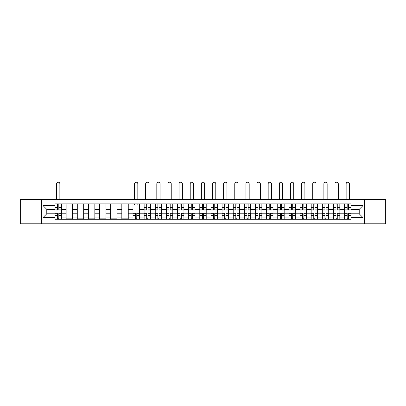 <?xml version="1.0" encoding="UTF-8"?>
<svg xmlns="http://www.w3.org/2000/svg" width="406" height="406" viewBox="0 0 406 406"><rect width="100%" height="100%" fill="white"/><g stroke="black" fill="none" stroke-linecap="round" stroke-linejoin="round"><path stroke-width="0.61" d="M364.426 223.813L385.7 223.813L385.7 199.321L20.3 199.321L20.3 223.813L364.426 223.813L364.426 199.321M66.137 219.24L66.137 206.07L61.423 206.07L61.423 219.24M61.423 206.07L61.423 203.893M66.137 206.07L66.137 203.893M72.562 203.893L72.562 219.24M77.272 219.24L77.272 203.893M83.697 203.893L83.697 219.24M88.412 219.24L88.412 203.893M94.837 203.893L94.837 219.24M99.546 219.24L99.546 203.893M105.976 203.893L105.976 219.24M110.686 219.24L110.686 203.893M117.111 203.893L117.111 219.24M121.825 219.24L121.825 203.893M128.25 203.893L128.25 219.24M132.96 219.24L132.96 203.893M139.385 203.893L139.385 219.24M144.1 219.24L144.1 203.893M150.524 203.893L150.524 219.24M155.239 219.24L155.239 203.893M161.664 203.893L161.664 219.24M166.374 219.24L166.374 203.893M172.799 203.893L172.799 219.24M177.513 219.24L177.513 203.893M183.938 203.893L183.938 219.24M188.648 219.24L188.648 203.893M195.073 203.893L195.073 219.24M199.788 219.24L199.788 203.893M206.212 203.893L206.212 219.24M210.927 219.24L210.927 203.893M217.352 203.893L217.352 219.24M222.062 219.24L222.062 203.893M228.487 203.893L228.487 219.24M233.201 219.24L233.201 203.893M239.626 203.893L239.626 219.24M244.336 219.24L244.336 203.893M250.761 203.893L250.761 219.24M255.475 219.24L255.475 203.893M261.9 203.893L261.9 219.24M266.615 219.24L266.615 203.893M273.04 203.893L273.04 219.24M277.75 219.24L277.75 203.893M284.175 203.893L284.175 219.24M288.889 219.24L288.889 203.893M295.314 203.893L295.314 219.24M300.024 219.24L300.024 203.893M306.454 203.893L306.454 219.24M311.163 219.24L311.163 203.893M317.588 203.893L317.588 219.24M322.303 219.24L322.303 203.893M328.728 203.893L328.728 219.24M333.438 219.24L333.438 203.893M339.863 203.893L339.863 219.24M344.577 219.24L344.577 203.893M344.577 213.779L339.863 213.779M333.438 213.779L328.728 213.779M322.303 213.779L317.588 213.779M311.163 213.779L306.454 213.779M300.024 213.779L295.314 213.779M288.889 213.779L284.175 213.779M277.75 213.779L273.04 213.779M266.615 213.779L261.9 213.779M255.475 213.779L250.761 213.779M244.336 213.779L239.626 213.779M233.201 213.779L228.487 213.779M222.062 213.779L217.352 213.779M210.927 213.779L206.212 213.779M199.788 213.779L195.073 213.779M188.648 213.779L183.938 213.779M177.513 213.779L172.799 213.779M166.374 213.779L161.664 213.779M155.239 213.779L150.524 213.779M144.1 213.779L139.385 213.779M132.96 213.779L128.25 213.779M121.825 213.779L117.111 213.779M110.686 213.779L105.976 213.779M99.546 213.779L94.837 213.779M88.412 213.779L83.697 213.779M77.272 213.779L72.562 213.779M66.137 213.779L61.423 213.779M344.577 209.354L339.863 209.354M333.438 209.354L328.728 209.354M322.303 209.354L317.588 209.354M311.163 209.354L306.454 209.354M300.024 209.354L295.314 209.354M288.889 209.354L284.175 209.354M277.75 209.354L273.04 209.354M266.615 209.354L261.9 209.354M255.475 209.354L250.761 209.354M244.336 209.354L239.626 209.354M233.201 209.354L228.487 209.354M222.062 209.354L217.352 209.354M210.927 209.354L206.212 209.354M199.788 209.354L195.073 209.354M188.648 209.354L183.938 209.354M177.513 209.354L172.799 209.354M166.374 209.354L161.664 209.354M155.239 209.354L150.524 209.354M144.1 209.354L139.385 209.354M132.96 209.354L128.25 209.354M121.825 209.354L117.111 209.354M110.686 209.354L105.976 209.354M99.546 209.354L94.837 209.354M88.412 209.354L83.697 209.354M77.272 209.354L72.562 209.354M66.137 209.354L61.423 209.354M46.786 213.779L54.998 213.779L54.998 209.354L46.786 209.354L46.786 213.779L43.006 217.565L43.006 205.568L54.998 205.568L54.998 209.354M351.002 209.354L351.002 213.779L359.214 213.779L359.214 209.354L351.002 209.354L351.002 203.893L54.998 203.893L54.998 205.568M351.002 205.568L362.994 205.568L362.994 217.565L351.002 217.565L351.002 213.779M54.998 213.779L54.998 219.24L351.002 219.24L351.002 217.565M54.998 217.565L43.006 217.565M41.574 223.813L41.574 199.321M58.819 218.169L57.606 218.169M57.606 204.964L58.819 204.964M72.562 218.169L66.137 218.169M66.137 204.964L72.562 204.964M83.697 218.169L77.272 218.169M77.272 204.964L83.697 204.964M94.837 218.169L88.412 218.169M88.412 204.964L94.837 204.964M105.976 218.169L99.546 218.169M99.546 204.964L105.976 204.964M117.111 218.169L110.686 218.169M110.686 204.964L117.111 204.964M128.25 218.169L121.825 218.169M121.825 204.964L128.25 204.964M136.781 218.169L135.568 218.169M132.96 204.964L139.385 204.964M147.921 218.169L146.703 218.169M146.703 204.964L147.921 204.964M159.056 218.169L157.843 218.169M157.843 204.964L159.056 204.964M170.195 218.169L168.982 218.169M168.982 204.964L170.195 204.964M181.33 218.169L180.117 218.169M180.117 204.964L181.33 204.964M192.469 218.169L191.256 218.169M191.256 204.964L192.469 204.964M203.609 218.169L202.391 218.169M202.391 204.964L203.609 204.964M214.744 218.169L213.531 218.169M213.531 204.964L214.744 204.964M225.883 218.169L224.67 218.169M224.67 204.964L225.883 204.964M237.018 218.169L235.805 218.169M235.805 204.964L237.018 204.964M248.157 218.169L246.944 218.169M246.944 204.964L248.157 204.964M259.297 218.169L258.079 218.169M258.079 204.964L259.297 204.964M270.432 218.169L269.219 218.169M269.219 204.964L270.432 204.964M281.571 218.169L280.358 218.169M280.358 204.964L281.571 204.964M292.706 218.169L291.493 218.169M291.493 204.964L292.706 204.964M303.845 218.169L302.632 218.169M302.632 204.964L303.845 204.964M314.985 218.169L313.767 218.169M313.767 204.964L314.985 204.964M326.119 218.169L324.907 218.169M324.907 204.964L326.119 204.964M337.259 218.169L336.046 218.169M336.046 204.964L337.259 204.964M348.394 218.169L347.181 218.169M347.181 204.964L348.394 204.964M43.006 205.568L46.786 209.354M359.214 213.779L362.994 217.565M359.214 209.354L362.994 205.568M59.855 199.321L59.855 183.832A1.644 1.644 0 0 0 58.21 182.187A1.644 1.644 0 0 0 56.571 183.832L56.571 199.321M58.819 210.034L58.819 203.964L61.387 203.964L61.387 210.034L58.819 210.034M57.606 204.893L58.819 204.893M57.606 203.964L55.033 203.964L55.033 210.034L57.606 210.034L57.606 203.964L58.819 203.964M57.606 213.104L57.606 219.169L55.033 219.169L55.033 213.104L57.606 213.104M58.819 218.245L57.606 218.245M59.855 219.169L61.387 219.169L61.387 213.104L58.819 213.104L58.819 219.169L56.571 219.169M148.956 199.321L148.956 183.832A1.644 1.644 0 0 0 147.312 182.187A1.644 1.644 0 0 0 145.668 183.832L145.668 199.321M147.921 210.034L147.921 203.964L150.489 203.964L150.489 210.034L147.921 210.034M146.703 204.893L147.921 204.893M146.703 203.964L144.135 203.964L144.135 210.034L146.703 210.034L146.703 203.964L147.921 203.964M160.091 199.321L160.091 183.832A1.644 1.644 0 0 0 158.452 182.187A1.644 1.644 0 0 0 156.807 183.832L156.807 199.321M159.056 210.034L159.056 203.964L161.629 203.964L161.629 210.034L159.056 210.034M157.843 204.893L159.056 204.893M157.843 203.964L155.275 203.964L155.275 210.034L157.843 210.034L157.843 203.964L159.056 203.964M171.23 199.321L171.23 183.832A1.644 1.644 0 0 0 169.586 182.187A1.644 1.644 0 0 0 167.947 183.832L167.947 199.321M170.195 210.034L170.195 203.964L172.763 203.964L172.763 210.034L170.195 210.034M168.982 204.893L170.195 204.893M168.982 203.964L166.409 203.964L166.409 210.034L168.982 210.034L168.982 203.964L170.195 203.964M182.365 199.321L182.365 183.832A1.644 1.644 0 0 0 180.726 182.187A1.644 1.644 0 0 0 179.082 183.832L179.082 199.321M181.33 210.034L181.33 203.964L183.903 203.964L183.903 210.034L181.33 210.034M180.117 204.893L181.33 204.893M180.117 203.964L177.549 203.964L177.549 210.034L180.117 210.034L180.117 203.964L181.33 203.964M193.505 199.321L193.505 183.832A1.644 1.644 0 0 0 191.86 182.187A1.644 1.644 0 0 0 190.221 183.832L190.221 199.321M192.469 210.034L192.469 203.964L195.037 203.964L195.037 210.034L192.469 210.034M191.256 204.893L192.469 204.893M191.256 203.964L188.683 203.964L188.683 210.034L191.256 210.034L191.256 203.964L192.469 203.964M137.817 199.321L137.817 183.832A1.644 1.644 0 0 0 136.172 182.187A1.644 1.644 0 0 0 134.533 183.832L134.533 199.321M135.568 213.104L135.568 219.169L132.995 219.169L132.995 213.104L135.568 213.104M136.781 218.245L135.568 218.245M137.817 219.169L139.349 219.169L139.349 213.104L136.781 213.104L136.781 219.169L134.533 219.169M137.817 203.893L137.817 204.964M134.533 203.893L134.533 204.964M146.703 213.104L146.703 219.169L144.135 219.169L144.135 213.104L146.703 213.104M147.921 218.245L146.703 218.245M148.956 219.169L150.489 219.169L150.489 213.104L147.921 213.104L147.921 219.169L145.668 219.169M157.843 213.104L157.843 219.169L155.275 219.169L155.275 213.104L157.843 213.104M159.056 218.245L157.843 218.245M160.091 219.169L161.629 219.169L161.629 213.104L159.056 213.104L159.056 219.169L156.807 219.169M168.982 213.104L168.982 219.169L166.409 219.169L166.409 213.104L168.982 213.104M170.195 218.245L168.982 218.245M171.23 219.169L172.763 219.169L172.763 213.104L170.195 213.104L170.195 219.169L167.947 219.169M180.117 213.104L180.117 219.169L177.549 219.169L177.549 213.104L180.117 213.104M181.33 218.245L180.117 218.245M182.365 219.169L183.903 219.169L183.903 213.104L181.33 213.104L181.33 219.169L179.082 219.169M191.256 213.104L191.256 219.169L188.683 219.169L188.683 213.104L191.256 213.104M192.469 218.245L191.256 218.245M193.505 219.169L195.037 219.169L195.037 213.104L192.469 213.104L192.469 219.169L190.221 219.169M204.644 199.321L204.644 183.832A1.644 1.644 0 0 0 203 182.187A1.644 1.644 0 0 0 201.356 183.832L201.356 199.321M203.609 210.034L203.609 203.964L206.177 203.964L206.177 210.034L203.609 210.034M202.391 204.893L203.609 204.893M202.391 203.964L199.823 203.964L199.823 210.034L202.391 210.034L202.391 203.964L203.609 203.964M215.779 199.321L215.779 183.832A1.644 1.644 0 0 0 214.14 182.187A1.644 1.644 0 0 0 212.495 183.832L212.495 199.321M214.744 210.034L214.744 203.964L217.317 203.964L217.317 210.034L214.744 210.034M213.531 204.893L214.744 204.893M213.531 203.964L210.963 203.964L210.963 210.034L213.531 210.034L213.531 203.964L214.744 203.964M226.918 199.321L226.918 183.832A1.644 1.644 0 0 0 225.274 182.187A1.644 1.644 0 0 0 223.635 183.832L223.635 199.321M225.883 210.034L225.883 203.964L228.451 203.964L228.451 210.034L225.883 210.034M224.67 204.893L225.883 204.893M224.67 203.964L222.097 203.964L222.097 210.034L224.67 210.034L224.67 203.964L225.883 203.964M238.053 199.321L238.053 183.832A1.644 1.644 0 0 0 236.414 182.187A1.644 1.644 0 0 0 234.769 183.832L234.769 199.321M237.018 210.034L237.018 203.964L239.591 203.964L239.591 210.034L237.018 210.034M235.805 204.893L237.018 204.893M235.805 203.964L233.237 203.964L233.237 210.034L235.805 210.034L235.805 203.964L237.018 203.964M249.193 199.321L249.193 183.832A1.644 1.644 0 0 0 247.548 182.187A1.644 1.644 0 0 0 245.909 183.832L245.909 199.321M248.157 210.034L248.157 203.964L250.725 203.964L250.725 210.034L248.157 210.034M246.944 204.893L248.157 204.893M246.944 203.964L244.371 203.964L244.371 210.034L246.944 210.034L246.944 203.964L248.157 203.964M260.332 199.321L260.332 183.832A1.644 1.644 0 0 0 258.688 182.187A1.644 1.644 0 0 0 257.044 183.832L257.044 199.321M259.297 210.034L259.297 203.964L261.865 203.964L261.865 210.034L259.297 210.034M258.079 204.893L259.297 204.893M258.079 203.964L255.511 203.964L255.511 210.034L258.079 210.034L258.079 203.964L259.297 203.964M271.467 199.321L271.467 183.832A1.644 1.644 0 0 0 269.828 182.187A1.644 1.644 0 0 0 268.183 183.832L268.183 199.321M270.432 210.034L270.432 203.964L273.005 203.964L273.005 210.034L270.432 210.034M269.219 204.893L270.432 204.893M269.219 203.964L266.651 203.964L266.651 210.034L269.219 210.034L269.219 203.964L270.432 203.964M282.606 199.321L282.606 183.832A1.644 1.644 0 0 0 280.962 182.187A1.644 1.644 0 0 0 279.323 183.832L279.323 199.321M281.571 210.034L281.571 203.964L284.139 203.964L284.139 210.034L281.571 210.034M280.358 204.893L281.571 204.893M280.358 203.964L277.785 203.964L277.785 210.034L280.358 210.034L280.358 203.964L281.571 203.964M293.741 199.321L293.741 183.832A1.644 1.644 0 0 0 292.102 182.187A1.644 1.644 0 0 0 290.457 183.832L290.457 199.321M292.706 210.034L292.706 203.964L295.279 203.964L295.279 210.034L292.706 210.034M291.493 204.893L292.706 204.893M291.493 203.964L288.925 203.964L288.925 210.034L291.493 210.034L291.493 203.964L292.706 203.964M304.881 199.321L304.881 183.832A1.644 1.644 0 0 0 303.236 182.187A1.644 1.644 0 0 0 301.597 183.832L301.597 199.321M303.845 210.034L303.845 203.964L306.413 203.964L306.413 210.034L303.845 210.034M302.632 204.893L303.845 204.893M302.632 203.964L300.059 203.964L300.059 210.034L302.632 210.034L302.632 203.964L303.845 203.964M316.02 199.321L316.02 183.832A1.644 1.644 0 0 0 314.376 182.187A1.644 1.644 0 0 0 312.737 183.832L312.737 199.321M314.985 210.034L314.985 203.964L317.553 203.964L317.553 210.034L314.985 210.034M313.767 204.893L314.985 204.893M313.767 203.964L311.199 203.964L311.199 210.034L313.767 210.034L313.767 203.964L314.985 203.964M327.155 199.321L327.155 183.832A1.644 1.644 0 0 0 325.516 182.187A1.644 1.644 0 0 0 323.871 183.832L323.871 199.321M326.119 210.034L326.119 203.964L328.693 203.964L328.693 210.034L326.119 210.034M324.907 204.893L326.119 204.893M324.907 203.964L322.339 203.964L322.339 210.034L324.907 210.034L324.907 203.964L326.119 203.964M338.294 199.321L338.294 183.832A1.644 1.644 0 0 0 336.65 182.187A1.644 1.644 0 0 0 335.011 183.832L335.011 199.321M337.259 210.034L337.259 203.964L339.827 203.964L339.827 210.034L337.259 210.034M336.046 204.893L337.259 204.893M336.046 203.964L333.473 203.964L333.473 210.034L336.046 210.034L336.046 203.964L337.259 203.964M349.429 199.321L349.429 183.832A1.644 1.644 0 0 0 347.79 182.187A1.644 1.644 0 0 0 346.145 183.832L346.145 199.321M348.394 210.034L348.394 203.964L350.967 203.964L350.967 210.034L348.394 210.034M347.181 204.893L348.394 204.893M347.181 203.964L344.613 203.964L344.613 210.034L347.181 210.034L347.181 203.964L348.394 203.964M202.391 213.104L202.391 219.169L199.823 219.169L199.823 213.104L202.391 213.104M203.609 218.245L202.391 218.245M204.644 219.169L206.177 219.169L206.177 213.104L203.609 213.104L203.609 219.169L201.356 219.169M213.531 213.104L213.531 219.169L210.963 219.169L210.963 213.104L213.531 213.104M214.744 218.245L213.531 218.245M215.779 219.169L217.317 219.169L217.317 213.104L214.744 213.104L214.744 219.169L212.495 219.169M224.67 213.104L224.67 219.169L222.097 219.169L222.097 213.104L224.67 213.104M225.883 218.245L224.67 218.245M226.918 219.169L228.451 219.169L228.451 213.104L225.883 213.104L225.883 219.169L223.635 219.169M235.805 213.104L235.805 219.169L233.237 219.169L233.237 213.104L235.805 213.104M237.018 218.245L235.805 218.245M238.053 219.169L239.591 219.169L239.591 213.104L237.018 213.104L237.018 219.169L234.769 219.169M246.944 213.104L246.944 219.169L244.371 219.169L244.371 213.104L246.944 213.104M248.157 218.245L246.944 218.245M249.193 219.169L250.725 219.169L250.725 213.104L248.157 213.104L248.157 219.169L245.909 219.169M258.079 213.104L258.079 219.169L255.511 219.169L255.511 213.104L258.079 213.104M259.297 218.245L258.079 218.245M260.332 219.169L261.865 219.169L261.865 213.104L259.297 213.104L259.297 219.169L257.044 219.169M269.219 213.104L269.219 219.169L266.651 219.169L266.651 213.104L269.219 213.104M270.432 218.245L269.219 218.245M271.467 219.169L273.005 219.169L273.005 213.104L270.432 213.104L270.432 219.169L268.183 219.169M280.358 213.104L280.358 219.169L277.785 219.169L277.785 213.104L280.358 213.104M281.571 218.245L280.358 218.245M282.606 219.169L284.139 219.169L284.139 213.104L281.571 213.104L281.571 219.169L279.323 219.169M291.493 213.104L291.493 219.169L288.925 219.169L288.925 213.104L291.493 213.104M292.706 218.245L291.493 218.245M293.741 219.169L295.279 219.169L295.279 213.104L292.706 213.104L292.706 219.169L290.457 219.169M302.632 213.104L302.632 219.169L300.059 219.169L300.059 213.104L302.632 213.104M303.845 218.245L302.632 218.245M304.881 219.169L306.413 219.169L306.413 213.104L303.845 213.104L303.845 219.169L301.597 219.169M313.767 213.104L313.767 219.169L311.199 219.169L311.199 213.104L313.767 213.104M314.985 218.245L313.767 218.245M316.02 219.169L317.553 219.169L317.553 213.104L314.985 213.104L314.985 219.169L312.737 219.169M324.907 213.104L324.907 219.169L322.339 219.169L322.339 213.104L324.907 213.104M326.119 218.245L324.907 218.245M327.155 219.169L328.693 219.169L328.693 213.104L326.119 213.104L326.119 219.169L323.871 219.169M336.046 213.104L336.046 219.169L333.473 219.169L333.473 213.104L336.046 213.104M337.259 218.245L336.046 218.245M338.294 219.169L339.827 219.169L339.827 213.104L337.259 213.104L337.259 219.169L335.011 219.169M347.181 213.104L347.181 219.169L344.613 219.169L344.613 213.104L347.181 213.104M348.394 218.245L347.181 218.245M349.429 219.169L350.967 219.169L350.967 213.104L348.394 213.104L348.394 219.169L346.145 219.169M333.438 206.07L328.728 206.07M322.303 206.07L317.588 206.07M311.163 206.07L306.454 206.07M300.024 206.07L295.314 206.07M288.889 206.07L284.175 206.07M277.75 206.07L273.04 206.07M266.615 206.07L261.9 206.07M255.475 206.07L250.761 206.07M244.336 206.07L239.626 206.07M233.201 206.07L228.487 206.07M222.062 206.07L217.352 206.07M210.927 206.07L206.212 206.07M199.788 206.07L195.073 206.07M188.648 206.07L183.938 206.07M177.513 206.07L172.799 206.07M166.374 206.07L161.664 206.07M155.239 206.07L150.524 206.07M144.1 206.07L139.385 206.07M132.96 206.07L128.25 206.07M121.825 206.07L117.111 206.07M110.686 206.07L105.976 206.07M99.546 206.07L94.837 206.07M88.412 206.07L83.697 206.07M77.272 206.07L72.562 206.07M344.577 206.07L339.863 206.07M333.438 217.063L328.728 217.063M322.303 217.063L317.588 217.063M311.163 217.063L306.454 217.063M300.024 217.063L295.314 217.063M288.889 217.063L284.175 217.063M277.75 217.063L273.04 217.063M266.615 217.063L261.9 217.063M255.475 217.063L250.761 217.063M244.336 217.063L239.626 217.063M233.201 217.063L228.487 217.063M222.062 217.063L217.352 217.063M210.927 217.063L206.212 217.063M199.788 217.063L195.073 217.063M188.648 217.063L183.938 217.063M177.513 217.063L172.799 217.063M166.374 217.063L161.664 217.063M155.239 217.063L150.524 217.063M144.1 217.063L139.385 217.063M132.96 217.063L128.25 217.063M121.825 217.063L117.111 217.063M110.686 217.063L105.976 217.063M99.546 217.063L94.837 217.063M88.412 217.063L83.697 217.063M77.272 217.063L72.562 217.063M66.137 217.063L61.423 217.063M344.577 217.063L339.863 217.063M58.819 209.882L61.387 209.882M58.819 207.471L61.387 207.471M55.033 209.882L57.606 209.882M55.033 207.471L57.606 207.471M57.606 213.251L55.033 213.251M57.606 215.662L55.033 215.662M61.387 213.251L58.819 213.251M61.387 215.662L58.819 215.662M147.921 209.882L150.489 209.882M147.921 207.471L150.489 207.471M144.135 209.882L146.703 209.882M144.135 207.471L146.703 207.471M159.056 209.882L161.629 209.882M159.056 207.471L161.629 207.471M155.275 209.882L157.843 209.882M155.275 207.471L157.843 207.471M170.195 209.882L172.763 209.882M170.195 207.471L172.763 207.471M166.409 209.882L168.982 209.882M166.409 207.471L168.982 207.471M181.33 209.882L183.903 209.882M181.33 207.471L183.903 207.471M177.549 209.882L180.117 209.882M177.549 207.471L180.117 207.471M192.469 209.882L195.037 209.882M192.469 207.471L195.037 207.471M188.683 209.882L191.256 209.882M188.683 207.471L191.256 207.471M135.568 213.251L132.995 213.251M135.568 215.662L132.995 215.662M139.349 213.251L136.781 213.251M139.349 215.662L136.781 215.662M146.703 213.251L144.135 213.251M146.703 215.662L144.135 215.662M150.489 213.251L147.921 213.251M150.489 215.662L147.921 215.662M157.843 213.251L155.275 213.251M157.843 215.662L155.275 215.662M161.629 213.251L159.056 213.251M161.629 215.662L159.056 215.662M168.982 213.251L166.409 213.251M168.982 215.662L166.409 215.662M172.763 213.251L170.195 213.251M172.763 215.662L170.195 215.662M180.117 213.251L177.549 213.251M180.117 215.662L177.549 215.662M183.903 213.251L181.33 213.251M183.903 215.662L181.33 215.662M191.256 213.251L188.683 213.251M191.256 215.662L188.683 215.662M195.037 213.251L192.469 213.251M195.037 215.662L192.469 215.662M203.609 209.882L206.177 209.882M203.609 207.471L206.177 207.471M199.823 209.882L202.391 209.882M199.823 207.471L202.391 207.471M214.744 209.882L217.317 209.882M214.744 207.471L217.317 207.471M210.963 209.882L213.531 209.882M210.963 207.471L213.531 207.471M225.883 209.882L228.451 209.882M225.883 207.471L228.451 207.471M222.097 209.882L224.67 209.882M222.097 207.471L224.67 207.471M237.018 209.882L239.591 209.882M237.018 207.471L239.591 207.471M233.237 209.882L235.805 209.882M233.237 207.471L235.805 207.471M248.157 209.882L250.725 209.882M248.157 207.471L250.725 207.471M244.371 209.882L246.944 209.882M244.371 207.471L246.944 207.471M259.297 209.882L261.865 209.882M259.297 207.471L261.865 207.471M255.511 209.882L258.079 209.882M255.511 207.471L258.079 207.471M270.432 209.882L273.005 209.882M270.432 207.471L273.005 207.471M266.651 209.882L269.219 209.882M266.651 207.471L269.219 207.471M281.571 209.882L284.139 209.882M281.571 207.471L284.139 207.471M277.785 209.882L280.358 209.882M277.785 207.471L280.358 207.471M292.706 209.882L295.279 209.882M292.706 207.471L295.279 207.471M288.925 209.882L291.493 209.882M288.925 207.471L291.493 207.471M303.845 209.882L306.413 209.882M303.845 207.471L306.413 207.471M300.059 209.882L302.632 209.882M300.059 207.471L302.632 207.471M314.985 209.882L317.553 209.882M314.985 207.471L317.553 207.471M311.199 209.882L313.767 209.882M311.199 207.471L313.767 207.471M326.119 209.882L328.693 209.882M326.119 207.471L328.693 207.471M322.339 209.882L324.907 209.882M322.339 207.471L324.907 207.471M337.259 209.882L339.827 209.882M337.259 207.471L339.827 207.471M333.473 209.882L336.046 209.882M333.473 207.471L336.046 207.471M348.394 209.882L350.967 209.882M348.394 207.471L350.967 207.471M344.613 209.882L347.181 209.882M344.613 207.471L347.181 207.471M202.391 213.251L199.823 213.251M202.391 215.662L199.823 215.662M206.177 213.251L203.609 213.251M206.177 215.662L203.609 215.662M213.531 213.251L210.963 213.251M213.531 215.662L210.963 215.662M217.317 213.251L214.744 213.251M217.317 215.662L214.744 215.662M224.67 213.251L222.097 213.251M224.67 215.662L222.097 215.662M228.451 213.251L225.883 213.251M228.451 215.662L225.883 215.662M235.805 213.251L233.237 213.251M235.805 215.662L233.237 215.662M239.591 213.251L237.018 213.251M239.591 215.662L237.018 215.662M246.944 213.251L244.371 213.251M246.944 215.662L244.371 215.662M250.725 213.251L248.157 213.251M250.725 215.662L248.157 215.662M258.079 213.251L255.511 213.251M258.079 215.662L255.511 215.662M261.865 213.251L259.297 213.251M261.865 215.662L259.297 215.662M269.219 213.251L266.651 213.251M269.219 215.662L266.651 215.662M273.005 213.251L270.432 213.251M273.005 215.662L270.432 215.662M280.358 213.251L277.785 213.251M280.358 215.662L277.785 215.662M284.139 213.251L281.571 213.251M284.139 215.662L281.571 215.662M291.493 213.251L288.925 213.251M291.493 215.662L288.925 215.662M295.279 213.251L292.706 213.251M295.279 215.662L292.706 215.662M302.632 213.251L300.059 213.251M302.632 215.662L300.059 215.662M306.413 213.251L303.845 213.251M306.413 215.662L303.845 215.662M313.767 213.251L311.199 213.251M313.767 215.662L311.199 215.662M317.553 213.251L314.985 213.251M317.553 215.662L314.985 215.662M324.907 213.251L322.339 213.251M324.907 215.662L322.339 215.662M328.693 213.251L326.119 213.251M328.693 215.662L326.119 215.662M336.046 213.251L333.473 213.251M336.046 215.662L333.473 215.662M339.827 213.251L337.259 213.251M339.827 215.662L337.259 215.662M347.181 213.251L344.613 213.251M347.181 215.662L344.613 215.662M350.967 213.251L348.394 213.251M350.967 215.662L348.394 215.662"/></g></svg>
